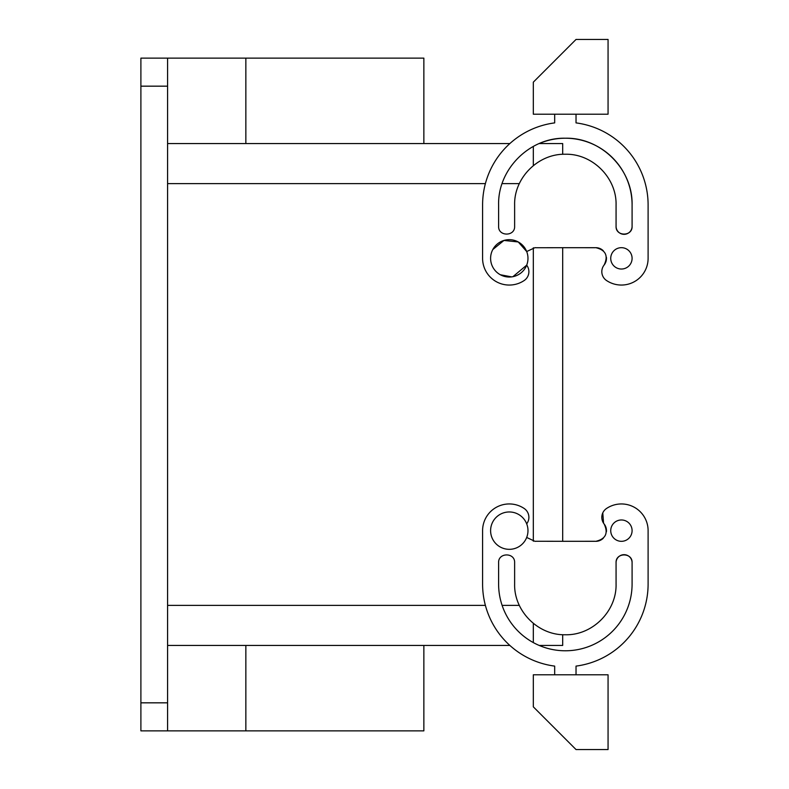 <?xml version="1.0" encoding="UTF-8"?>
<svg xmlns="http://www.w3.org/2000/svg" width="789" height="789" viewBox="0 0 789 789"><rect width="100%" height="100%" fill="white"/><g stroke="black" fill="none" stroke-linecap="round" stroke-linejoin="round"><path stroke-width="1.18" d="M167.584 58.139L167.584 730.861L140.896 730.861L140.896 58.139L245.852 58.139L245.852 143.559L167.584 143.559L509.862 143.559M324.249 143.559L423.861 143.559L423.861 58.139L245.852 58.139M533.315 541.205L533.315 247.795L533.315 541.205M167.584 730.861L423.861 730.861L423.861 645.441M167.584 645.441L509.862 645.441M606.406 531.786A10.681 10.681 0 0 0 604.137 523.995L604.137 523.995A10.681 10.681 0 0 1 606.544 508.471A26.698 26.698 0 0 1 648.104 530.652L648.104 584.038A82.756 82.756 0 0 1 576.029 666.103L576.029 674.802M602.786 512.899L603.565 523.206M603.289 538.246A10.681 10.681 0 0 1 594.719 541.274L562.685 541.323L562.685 247.677L594.719 247.726A10.681 10.681 0 0 1 595.784 247.677L594.719 247.726M616.071 584.038L616.071 562.685C615.578 552.349 632.581 552.349 632.088 562.685A8.008 8.008 0 0 0 624.079 554.677A8.008 8.008 0 0 0 616.071 562.685L616.071 584.038C616.771 611.14 592.45 635.461 565.348 634.76C538.246 635.461 513.935 611.14 514.625 584.038L514.625 562.685C515.118 552.349 498.125 552.349 498.609 562.685L498.609 584.038A66.74 66.74 0 0 0 565.348 650.777A66.74 66.74 0 0 0 632.088 584.038A66.74 66.74 0 0 1 539.193 645.441L562.685 645.441L562.685 634.691M648.104 258.348L648.104 204.962L648.104 258.348A26.698 26.698 0 0 1 606.544 280.529A10.681 10.681 0 0 1 604.137 265.005A10.681 10.681 0 0 0 606.406 257.214M603.289 250.754A10.681 10.681 0 0 0 595.784 247.677C605.715 250.005 608.497 255.784 604.137 265.005M632.088 226.315C632.581 236.651 615.578 236.651 616.071 226.315L616.071 204.962L616.071 226.315A8.008 8.008 0 0 0 624.079 234.323A8.008 8.008 0 0 0 632.088 226.315L632.088 204.962A66.74 66.74 0 0 0 539.193 143.559L562.685 143.559L562.685 154.309M608.063 674.802L533.315 674.802L533.315 706.836L576.029 749.55L608.063 749.55L608.063 674.802M608.063 114.198L533.315 114.198L533.315 82.164L576.029 39.45L608.063 39.45L608.063 114.198M594.719 541.323L535.987 541.274A10.681 10.681 0 0 1 534.922 541.323L526.697 537.457M604.137 523.995C608.497 533.216 605.715 538.995 595.784 541.323L594.719 541.274M648.104 530.652L648.104 584.038M526.687 523.837A10.681 10.681 0 0 0 524.162 508.471A26.698 26.698 0 0 0 482.592 530.652L482.592 584.038A82.756 82.756 0 0 0 554.677 666.103L554.677 674.802M632.088 584.038L632.088 562.685M621.416 541.323A10.681 10.681 0 0 1 610.735 530.652A10.681 10.681 0 0 1 621.416 519.971A10.681 10.681 0 0 1 632.088 530.652A10.681 10.681 0 0 1 621.416 541.323M512.909 276.683L526.687 265.163A10.681 10.681 0 0 1 524.162 280.529A26.698 26.698 0 0 1 482.592 258.348L482.592 204.962A82.756 82.756 0 0 1 554.677 122.897L554.677 114.198M576.029 114.198L576.029 122.897A82.756 82.756 0 0 1 648.104 204.962M492.809 249.541L503.944 240.448L518.245 241.957L526.697 251.543L534.922 247.677A10.681 10.681 0 0 1 535.987 247.726L594.719 247.677M632.088 204.962C633.005 169.3 601.011 137.306 565.348 138.223C529.685 137.306 497.691 169.3 498.609 204.962L498.609 226.315C498.125 236.651 515.118 236.651 514.625 226.315L514.625 204.962C513.935 177.86 538.246 153.539 565.348 154.24C592.45 153.539 616.771 177.86 616.071 204.962M621.416 269.029A10.681 10.681 0 0 0 632.088 258.348A10.681 10.681 0 0 0 621.416 247.677A10.681 10.681 0 0 0 610.735 258.348A10.681 10.681 0 0 0 621.416 269.029M511.686 276.89L500.334 274.75A18.689 18.689 0 0 1 492.888 249.393A18.689 18.689 0 0 1 518.245 241.957A18.689 18.689 0 0 1 525.691 267.313A18.689 18.689 0 0 1 500.334 274.75M518.245 547.043A18.689 18.689 0 0 0 525.691 521.687A18.689 18.689 0 0 0 500.334 514.25A18.689 18.689 0 0 0 492.888 539.607A18.689 18.689 0 0 0 518.245 547.043M533.315 623.359L533.315 642.581M533.315 146.419L533.315 165.641M140.896 86.169L167.584 86.169M140.896 702.831L167.584 702.831M245.852 645.441L245.852 730.861M167.584 605.39L485.403 605.39M502.12 605.39L519.349 605.39M519.349 183.61L502.12 183.61M485.403 183.61L167.584 183.61"/></g></svg>
